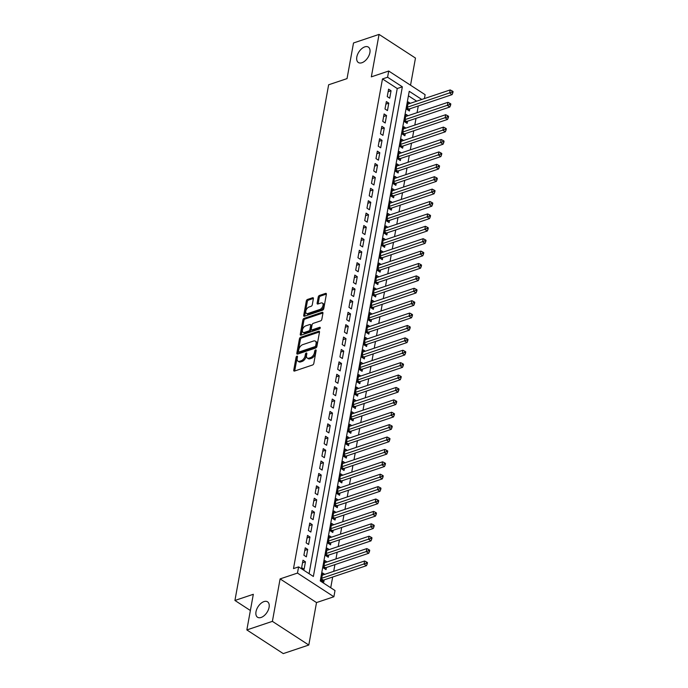 <?xml version="1.0" encoding="UTF-8"?>
<svg xmlns="http://www.w3.org/2000/svg" width="688" height="688" viewBox="0 0 688 688"><rect width="100%" height="100%" fill="white"/><g stroke="black" fill="none" stroke-linecap="round" stroke-linejoin="round"><path stroke-width="1.03" d="M296.949 356.16A0.989 0.568 -57 0 0 296.098 357.244L293.75 370.17A1.41 0.817 -57 0 0 293.982 371.021A1.41 0.817 -57 0 0 294.533 371.056L312.584 364.993A1.41 0.817 -57 0 0 313.805 363.445L316.153 350.51A0.989 0.568 -57 0 0 314.751 350.983L314.45 352.66A4.515 2.597 -57 0 1 310.529 357.631L309.024 358.13A4.515 2.597 -57 0 1 307.278 358.027A4.515 2.597 -57 0 1 306.521 355.318L306.831 353.641A0.989 0.568 -57 0 0 305.42 354.114L305.119 355.791A4.515 2.597 -57 0 1 301.206 360.761L299.701 361.26A4.515 2.597 -57 0 1 297.947 361.148A4.515 2.597 -57 0 1 297.199 358.448L297.5 356.771A0.989 0.568 -57 0 0 296.949 356.16M297.431 357.175A0.989 0.568 -57 0 0 297.078 357.88L294.731 370.815A1.41 0.817 -57 0 0 294.705 370.995M316.084 350.914A0.989 0.568 -57 0 0 315.732 351.628L315.431 353.297L314.45 352.66M306.753 354.045A0.989 0.568 -57 0 0 306.409 354.75L306.1 356.427L305.119 355.791M361.914 62.737A9.193 5.298 -57 0 0 369.129 55.169A9.193 5.298 -57 0 0 368.364 47.094A9.193 5.298 -57 0 0 364.795 46.87A9.193 5.298 -57 0 0 357.579 54.438A9.193 5.298 -57 0 0 358.345 62.505A9.193 5.298 -57 0 0 361.914 62.737M261.105 617.463A9.193 5.298 -57 0 0 268.32 609.895A9.193 5.298 -57 0 0 267.555 601.819A9.193 5.298 -57 0 0 263.986 601.596A9.193 5.298 -57 0 0 256.77 609.164A9.193 5.298 -57 0 0 257.536 617.239A9.193 5.298 -57 0 0 261.105 617.463M313.393 298.626A1.41 0.817 -57 0 0 313.152 297.784A1.41 0.817 -57 0 0 312.61 297.749L307.545 299.443A1.41 0.817 -57 0 0 306.315 301L303.709 315.353A1.41 0.817 -57 0 0 303.941 316.205A1.41 0.817 -57 0 0 304.492 316.239L322.543 310.176A1.41 0.817 -57 0 0 323.764 308.628L326.379 294.266A1.41 0.817 -57 0 0 326.146 293.423A1.41 0.817 -57 0 0 325.596 293.389L319.481 295.444A1.41 0.817 -57 0 0 318.252 296.992L317.134 303.141A1.41 0.817 -57 0 0 317.374 303.984A1.41 0.817 -57 0 0 317.916 304.019L320.952 303.004A3.775 2.176 -57 0 1 322.414 303.09A3.775 2.176 -57 0 1 322.732 306.409A3.775 2.176 -57 0 1 319.765 309.514L307.88 313.496A3.775 2.176 -57 0 1 306.418 313.41A3.775 2.176 -57 0 1 306.108 310.09A3.775 2.176 -57 0 1 309.067 306.986L311.045 306.323A1.41 0.817 -57 0 0 312.275 304.775L313.393 298.626M309.075 573.68L397.243 88.537L382.476 78.939L387.585 77.228L388.711 71.027L425.124 94.695L424.419 98.573M246.846 629.933L272.388 621.359L308.8 645.026L283.258 653.6L246.846 629.933L253.322 594.294L234.926 600.461L328.64 84.779L347.036 78.613L353.512 42.974L379.054 34.4L371.339 76.858L388.711 71.027M308.8 645.026L316.514 602.576L280.102 578.9L272.388 621.359M280.102 578.9L297.474 573.078L298.601 566.878L313.367 576.475L402.351 86.826L387.585 77.228M382.476 78.939L293.492 568.589L298.601 566.878M300.665 337.283A1.41 0.817 -57 0 0 299.443 338.84L296.829 353.202A1.41 0.817 -57 0 0 297.07 354.045A1.41 0.817 -57 0 0 297.612 354.079L315.663 348.025A1.41 0.817 -57 0 0 316.893 346.468L319.499 332.106A1.41 0.817 -57 0 0 319.266 331.263A1.41 0.817 -57 0 0 318.716 331.229L300.665 337.283L301.645 337.928A1.41 0.817 -57 0 0 300.424 339.476L297.818 353.838A1.41 0.817 -57 0 0 297.792 354.019M300.269 334.273L302.883 319.92A1.41 0.817 -57 0 1 304.105 318.363L322.156 312.309A1.41 0.817 -57 0 1 322.706 312.343A1.41 0.817 -57 0 1 322.939 313.186L321.821 319.335A1.41 0.817 -57 0 1 320.599 320.883L313.272 323.343A1.41 0.817 -57 0 0 312.051 324.899L311.311 328.976A1.41 0.817 -57 0 0 311.544 329.819A1.41 0.817 -57 0 0 312.094 329.853L319.714 327.299A0.989 0.568 -57 0 1 319.404 329.002L301.052 335.159A1.41 0.817 -57 0 1 300.501 335.125A1.41 0.817 -57 0 1 300.269 334.273L301.258 334.918L303.864 320.556L302.883 319.92M410.538 85.217L415.475 58.067L379.054 34.4M410.349 103.295L408.285 101.953L406.926 109.392L409.394 110.992L409.781 108.816M408.096 115.687L406.032 114.346L404.682 121.785L407.141 123.384L407.528 121.217M405.843 128.088L403.779 126.747L402.428 134.177L404.888 135.777L405.275 133.61M403.589 140.481L401.525 139.139L400.175 146.578L402.635 148.178L403.03 146.011M401.336 152.882L399.272 151.532L397.922 158.971L400.382 160.571L400.777 158.403M399.083 165.275L397.019 163.933L395.669 171.372L398.128 172.972L398.524 170.796M396.83 177.676L394.766 176.326L393.416 183.765L395.875 185.364L396.271 183.197M394.577 190.069L392.513 188.727L391.162 196.166L393.622 197.766L394.018 195.59M392.323 202.461L390.259 201.12L388.909 208.559L391.369 210.158L391.764 207.991M390.07 214.862L388.006 213.521L386.656 220.951L389.116 222.551L389.511 220.384M387.817 227.255L385.753 225.913L384.403 233.352L386.862 234.952L387.258 232.785M385.572 239.656L383.5 238.306L382.15 245.745L384.609 247.345L385.005 245.177M383.319 252.049L381.247 250.707L379.896 258.146L382.356 259.746L382.752 257.57M381.066 264.441L378.993 263.1L377.643 270.539L380.103 272.138L380.498 269.971M378.813 276.843L376.74 275.501L375.39 282.94L377.85 284.531L378.245 282.364M376.56 289.235L374.487 287.894L373.137 295.333L375.596 296.932L375.992 294.765M374.306 301.636L372.234 300.286L370.884 307.725L373.343 309.325L373.739 307.158M372.053 314.029L369.981 312.687L368.63 320.126L371.09 321.726L371.486 319.55M369.8 326.43L367.736 325.08L366.377 332.519L368.837 334.119L369.232 331.951M367.547 338.823L365.483 337.481L364.124 344.92L366.592 346.52L366.979 344.344M365.294 351.215L363.23 349.874L361.871 357.313L364.339 358.912L364.726 356.745M363.04 363.617L360.976 362.275L359.626 369.705L362.086 371.305L362.473 369.138M360.787 376.009L358.723 374.668L357.373 382.107L359.833 383.706L360.22 381.539M358.534 388.41L356.47 387.06L355.12 394.499L357.579 396.099L357.975 393.932M356.281 400.803L354.217 399.461L352.867 406.9L355.326 408.5L355.722 406.324M354.028 413.196L351.964 411.854L350.613 419.293L353.073 420.893L353.469 418.725M351.774 425.597L349.71 424.255L348.36 431.694L350.82 433.285L351.215 431.118M349.521 437.989L347.457 436.648L346.107 444.087L348.567 445.686L348.962 443.519M347.268 450.391L345.204 449.049L343.854 456.479L346.313 458.079L346.709 455.912M345.015 462.783L342.951 461.442L341.601 468.881L344.06 470.48L344.456 468.304M342.762 475.184L340.698 473.834L339.347 481.273L341.807 482.873L342.203 480.706M340.517 487.577L338.444 486.235L337.094 493.674L339.554 495.274L339.949 493.098M338.264 499.97L336.191 498.628L334.841 506.067L337.301 507.667L337.696 505.499M336.011 512.371L333.938 511.029L332.588 518.46L335.047 520.059L335.443 517.892M333.757 524.763L331.685 523.422L330.335 530.861L332.794 532.46L333.19 530.293M331.504 537.165L329.432 535.814L328.081 543.253L330.541 544.853L330.937 542.686M329.251 549.557L327.178 548.216L325.828 555.655L328.288 557.254L328.683 555.078M326.998 561.95L324.925 560.608L323.575 568.047L326.035 569.647L326.43 567.48M302.995 560.213L301.645 567.652L304.105 569.251L305.455 561.812L302.995 560.213M305.248 547.82L303.898 555.25L306.358 556.85L307.708 549.42L305.248 547.82M307.502 535.419L306.151 542.858L308.611 544.457L309.961 537.018L307.502 535.419M309.755 523.026L308.396 530.465L310.864 532.065L312.214 524.626L309.755 523.026M312.008 510.625L310.649 518.064L313.117 519.664L314.468 512.225L312.008 510.625M314.261 498.232L312.902 505.671L315.362 507.271L316.721 499.832L314.261 498.232M316.506 485.831L315.156 493.27L317.615 494.87L318.974 487.431L316.506 485.831M318.759 473.439L317.409 480.878L319.868 482.477L321.227 475.038L318.759 473.439M321.012 461.046L319.662 468.476L322.122 470.076L323.472 462.646L321.012 461.046M323.265 448.645L321.915 456.084L324.375 457.683L325.725 450.244L323.265 448.645M325.519 436.252L324.168 443.691L326.628 445.291L327.978 437.852L325.519 436.252M327.772 423.851L326.422 431.29L328.881 432.89L330.231 425.451L327.772 423.851M330.025 411.458L328.675 418.897L331.134 420.497L332.485 413.058L330.025 411.458M332.278 399.066L330.928 406.496L333.388 408.096L334.738 400.665L332.278 399.066M334.531 386.665L333.181 394.104L335.641 395.703L336.991 388.264L334.531 386.665M336.785 374.272L335.434 381.711L337.894 383.311L339.244 375.872L336.785 374.272M339.038 361.871L337.688 369.31L340.147 370.909L341.497 363.47L339.038 361.871M341.291 349.478L339.941 356.917L342.4 358.517L343.751 351.078L341.291 349.478M343.544 337.077L342.194 344.516L344.654 346.116L346.004 338.677L343.544 337.077M345.797 324.684L344.447 332.123L346.907 333.723L348.257 326.284L345.797 324.684M348.051 312.292L346.7 319.722L349.16 321.322L350.51 313.891L348.051 312.292M350.304 299.891L348.954 307.33L351.413 308.929L352.763 301.49L350.304 299.891M352.557 287.498L351.207 294.937L353.666 296.537L355.017 289.098L352.557 287.498M354.81 275.097L353.451 282.536L355.92 284.135L357.27 276.696L354.81 275.097M357.063 262.704L355.705 270.143L358.173 271.743L359.523 264.304L357.063 262.704M359.317 250.312L357.958 257.742L360.417 259.342L361.776 251.911L359.317 250.312M361.561 237.91L360.211 245.349L362.671 246.949L364.029 239.51L361.561 237.91M363.814 225.518L362.464 232.957L364.924 234.556L366.283 227.117L363.814 225.518M366.068 213.117L364.717 220.556L367.177 222.155L368.527 214.716L366.068 213.117M368.321 200.724L366.971 208.163L369.43 209.763L370.78 202.324L368.321 200.724M370.574 188.323L369.224 195.762L371.683 197.361L373.034 189.922L370.574 188.323M372.827 175.93L371.477 183.369L373.937 184.969L375.287 177.53L372.827 175.93M375.08 163.538L373.73 170.968L376.19 172.568L377.54 165.137L375.08 163.538M377.334 151.136L375.983 158.575L378.443 160.175L379.793 152.736L377.334 151.136M379.587 138.744L378.237 146.183L380.696 147.782L382.046 140.343L379.587 138.744M381.84 126.343L380.49 133.782L382.949 135.381L384.3 127.942L381.84 126.343M384.093 113.95L382.743 121.389L385.203 122.989L386.553 115.55L384.093 113.95M386.346 101.557L384.996 108.988L387.456 110.587L388.806 103.148L386.346 101.557M389.709 98.195L391.059 90.756L388.6 89.156L387.249 96.595L389.709 98.195M330.722 587.758L332.674 577.026M333.706 571.341L334.927 564.624M335.959 558.948L337.18 552.232M338.212 546.547L339.433 539.839M340.465 534.155L341.687 527.438M342.719 521.753L343.94 515.045M344.972 509.361L346.193 502.644M347.225 496.968L348.446 490.252M349.478 484.567L350.699 477.85M351.731 472.174L352.953 465.458M353.985 459.773L355.206 453.065M356.238 447.381L357.459 440.664M358.491 434.988L359.712 428.271M360.744 422.587L361.965 415.87M362.997 410.194L364.219 403.478M365.251 397.793L366.463 391.085M367.504 385.4L368.716 378.684M369.748 372.999L370.97 366.291M372.002 360.607L373.223 353.89M374.255 348.214L375.476 341.497M376.508 335.813L377.729 329.096M378.761 323.42L379.982 316.704M381.014 311.019L382.236 304.311M383.268 298.626L384.489 291.91M385.521 286.234L386.742 279.517M387.774 273.833L388.995 267.116M390.027 261.44L391.248 254.723M392.28 249.039L393.502 242.322M394.534 236.646L395.755 229.93M396.787 224.245L398.008 217.537M399.04 211.852L400.261 205.136M401.293 199.46L402.514 192.743M403.546 187.059L404.768 180.342M405.8 174.666L407.021 167.949M408.053 162.265L409.274 155.557M410.306 149.872L411.519 143.156M412.559 137.48L413.772 130.763M414.804 125.078L416.025 118.362M417.057 112.686L418.278 105.969M416.679 101.17L408.423 95.804M324.745 574.351L322.681 573.009L321.322 580.448L323.781 582.039L324.177 579.872M234.926 600.461L250.372 610.505M421.787 99.459L409.24 91.298L320.255 580.947L335.013 590.545L333.886 596.745L297.474 573.078M316.514 602.576L333.886 596.745M397.243 88.537L402.351 86.826M305.455 561.812L302.522 562.793M307.708 549.42L304.775 550.4M309.961 537.018L307.029 537.999M312.214 524.626L309.282 525.606M314.468 512.225L311.535 513.214M316.721 499.832L313.788 500.812M318.974 487.431L316.041 488.42M321.227 475.038L318.295 476.019M323.472 462.646L320.548 463.626M325.725 450.244L322.801 451.225M327.978 437.852L325.054 438.832M330.231 425.451L327.307 426.44M332.485 413.058L329.561 414.038M334.738 400.665L331.814 401.646M336.991 388.264L334.067 389.245M339.244 375.872L336.312 376.852M341.497 363.47L338.565 364.459M343.751 351.078L340.818 352.058M346.004 338.677L343.071 339.666M348.257 326.284L345.324 327.264M350.51 313.891L347.578 314.872M352.763 301.49L349.831 302.471M355.017 289.098L352.084 290.078M357.27 276.696L354.337 277.685M359.523 264.304L356.59 265.284M361.776 251.911L358.844 252.892M364.029 239.51L361.097 240.49M366.283 227.117L363.35 228.098M368.527 214.716L365.603 215.705M370.78 202.324L367.856 203.304M373.034 189.922L370.11 190.911M375.287 177.53L372.363 178.51M377.54 165.137L374.616 166.118M379.793 152.736L376.869 153.716M382.046 140.343L379.122 141.324M384.3 127.942L381.367 128.931M386.553 115.55L383.62 116.53M388.806 103.148L385.873 104.137M391.059 90.756L388.127 91.736M297.947 361.148L298.927 361.793A4.515 2.597 -57 0 0 300.682 361.905L299.701 361.26M306.1 356.427A4.515 2.597 -57 0 1 302.187 361.398L300.682 361.905M307.278 358.027L308.258 358.663A4.515 2.597 -57 0 0 310.013 358.775L309.024 358.13M315.431 353.297A4.515 2.597 -57 0 1 311.518 358.267L310.013 358.775M319.524 331.934L301.645 337.928M298.48 351.387A0.989 0.568 -57 0 0 299.022 352.007L314.872 346.692A0.989 0.568 -57 0 0 315.732 345.6L316.05 343.837A4.515 2.597 -57 0 0 315.302 341.128A4.515 2.597 -57 0 0 313.547 341.016L302.72 344.654A4.515 2.597 -57 0 0 298.798 349.624L298.48 351.387M298.644 351.981L299.624 352.617A0.989 0.568 -57 0 0 300.011 352.643L299.022 352.007M315.302 341.128L316.282 341.773A4.515 2.597 -57 0 1 317.039 344.473L316.712 346.245A0.989 0.568 -57 0 1 315.861 347.328L300.011 352.643M322.964 313.006L305.085 319.008A1.41 0.817 -57 0 0 303.864 320.556M311.544 329.819L312.533 330.455A1.41 0.817 -57 0 0 313.074 330.489L320.212 328.099M305.678 325.897A3.775 2.176 -57 0 0 302.72 329.002A3.775 2.176 -57 0 0 303.03 332.313A3.775 2.176 -57 0 0 304.492 332.399L308.68 330.997A1.41 0.817 -57 0 0 309.91 329.449L310.649 325.372A1.41 0.817 -57 0 0 310.417 324.521A1.41 0.817 -57 0 0 309.867 324.487L305.678 325.897M303.03 332.313L304.019 332.949A3.775 2.176 -57 0 0 305.481 333.044L304.492 332.399M310.417 324.521L311.397 325.166A1.41 0.817 -57 0 1 311.63 326.009L310.89 330.085A1.41 0.817 -57 0 1 309.669 331.642L305.481 333.044M306.418 313.41L307.407 314.046A3.775 2.176 -57 0 0 308.869 314.141L307.88 313.496M322.414 303.09L323.403 303.735A3.775 2.176 -57 0 1 323.713 307.046A3.775 2.176 -57 0 1 320.754 310.15L308.869 314.141M326.396 294.086L320.462 296.081A1.41 0.817 -57 0 0 319.241 297.637L318.123 303.778A1.41 0.817 -57 0 0 318.097 303.958M313.41 298.446L308.525 300.088A1.41 0.817 -57 0 0 307.304 301.636L304.689 315.998A1.41 0.817 -57 0 0 304.672 316.179M322.147 580.982L322.964 580.362A1.436 0.826 123 0 1 323.36 580.147L366.48 565.682L364.021 564.083L364.588 560.987L322.285 575.177M321.717 578.273L366.257 563.188L367.246 563.825L367.469 562.586L366.48 561.95L366.257 563.188M364.588 560.987L366.48 561.95M367.246 563.825L366.48 565.682M324.401 568.589L325.218 567.97A1.436 0.826 123 0 1 325.613 567.755L368.734 553.281L366.274 551.681L366.842 548.585L324.538 562.784M323.971 565.88L368.51 550.787L369.49 551.432L369.723 550.194L368.734 549.549L368.51 550.787M366.842 548.585L368.734 549.549M369.49 551.432L368.734 553.281M326.654 556.188L327.471 555.577A1.436 0.826 123 0 1 327.866 555.354L370.987 540.888L368.527 539.289L369.095 536.193L326.791 550.383M326.224 553.479L370.763 538.394L371.744 539.031L371.976 537.792L370.987 537.156L370.763 538.394M369.095 536.193L370.987 537.156M371.744 539.031L370.987 540.888M328.907 543.795L329.724 543.176A1.436 0.826 123 0 1 330.12 542.961L373.24 528.496L370.78 526.896L371.348 523.792L329.045 537.99M328.477 541.086L373.016 525.993L373.997 526.638L374.229 525.4L373.24 524.755L373.016 525.993M371.348 523.792L373.24 524.755M373.997 526.638L373.24 528.496M331.16 531.394L331.977 530.783A1.436 0.826 123 0 1 332.373 530.56L375.493 516.095L373.034 514.495L373.593 511.399L331.289 525.589M330.73 528.694L375.27 513.601L376.25 514.237L376.482 512.999L375.493 512.362L375.27 513.601M373.593 511.399L375.493 512.362M376.25 514.237L375.493 516.095M333.413 519.001L334.23 518.382A1.436 0.826 123 0 1 334.626 518.167L377.746 503.702L375.287 502.102L375.846 498.998L333.542 513.196M332.983 516.292L377.523 501.208L378.503 501.844L378.727 500.606L377.746 499.961L377.523 501.208M375.846 498.998L377.746 499.961M378.503 501.844L377.746 503.702M335.667 506.6L336.484 505.99A1.436 0.826 123 0 1 336.879 505.775L380 491.301L377.54 489.701L378.099 486.605L335.796 500.795M335.237 503.9L379.776 488.807L380.756 489.452L380.98 488.205L380 487.568L379.776 488.807M378.099 486.605L380 487.568M380.756 489.452L380 491.301M337.92 494.208L338.737 493.597A1.436 0.826 123 0 1 339.132 493.373L382.253 478.908L379.793 477.309L380.352 474.213L338.049 488.403M337.49 491.499L382.029 476.414L383.01 477.051L383.233 475.812L382.253 475.176L382.029 476.414M380.352 474.213L382.253 475.176M383.01 477.051L382.253 478.908M340.173 481.815L340.99 481.196A1.436 0.826 123 0 1 341.386 480.981L384.506 466.507L382.046 464.916L382.605 461.811L340.302 476.01M339.743 479.106L384.282 464.013L385.263 464.658L385.486 463.42L384.506 462.775L384.282 464.013M382.605 461.811L384.506 462.775M385.263 464.658L384.506 466.507M342.426 469.414L343.243 468.803A1.436 0.826 123 0 1 343.639 468.58L386.759 454.114L384.3 452.515L384.859 449.419L342.555 463.609M341.996 466.713L386.536 451.62L387.516 452.257L387.74 451.018L386.759 450.382L386.536 451.62M384.859 449.419L386.759 450.382M387.516 452.257L386.759 454.114M344.679 457.021L345.488 456.402A1.436 0.826 123 0 1 345.892 456.187L389.012 441.722L386.553 440.122L387.112 437.018L344.808 451.216M344.249 454.312L388.789 439.228L389.769 439.864L389.993 438.626L389.012 437.981L388.789 439.228M387.112 437.018L389.012 437.981M389.769 439.864L389.012 441.722M346.933 444.62L347.741 444.009A1.436 0.826 123 0 1 348.145 443.794L391.266 429.321L388.806 427.721L389.365 424.625L347.062 438.815M346.503 441.92L391.042 426.827L392.022 427.472L392.246 426.225L391.266 425.588L391.042 426.827M389.365 424.625L391.266 425.588M392.022 427.472L391.266 429.321M349.186 432.227L349.994 431.608A1.436 0.826 123 0 1 350.398 431.393L393.519 416.928L391.059 415.328L391.618 412.224L349.315 426.422M348.756 429.518L393.287 414.434L394.276 415.07L394.499 413.832L393.519 413.196L393.287 414.434M391.618 412.224L393.519 413.196M394.276 415.07L393.519 416.928M351.439 419.835L352.247 419.216A1.436 0.826 123 0 1 352.652 419.001L395.772 404.527L393.312 402.927L393.871 399.831L351.568 414.021M351.009 417.126L395.54 402.033L396.529 402.678L396.752 401.439L395.772 400.794L395.54 402.033M393.871 399.831L395.772 400.794M396.529 402.678L395.772 404.527M353.692 407.434L354.501 406.823A1.436 0.826 123 0 1 354.905 406.599L398.025 392.134L395.557 390.535L396.125 387.439L353.821 401.629M353.262 404.725L397.793 389.64L398.782 390.277L399.006 389.038L398.025 388.402L397.793 389.64M396.125 387.439L398.025 388.402M398.782 390.277L398.025 392.134M355.945 395.041L356.754 394.422A1.436 0.826 123 0 1 357.149 394.207L400.278 379.742L397.81 378.142L398.378 375.037L356.074 389.236M355.507 392.332L400.046 377.239L401.035 377.884L401.259 376.646L400.278 376.001L400.046 377.239M398.378 375.037L400.278 376.001M401.035 377.884L400.278 379.742M358.199 382.64L359.007 382.029A1.436 0.826 123 0 1 359.403 381.806L402.523 367.34L400.063 365.741L400.631 362.645L358.328 376.835M357.76 379.939L402.299 364.846L403.288 365.483L403.512 364.244L402.523 363.608L402.299 364.846M400.631 362.645L402.523 363.608M403.288 365.483L402.523 367.34M360.452 370.247L361.26 369.628A1.436 0.826 123 0 1 361.656 369.413L404.776 354.948L402.317 353.348L402.884 350.244L360.581 364.442M360.013 367.538L404.553 352.454L405.542 353.09L405.765 351.852L404.776 351.207L404.553 352.454M402.884 350.244L404.776 351.207M405.542 353.09L404.776 354.948M362.705 357.846L363.513 357.235A1.436 0.826 123 0 1 363.909 357.02L407.029 342.547L404.57 340.947L405.137 337.851L362.834 352.041M362.266 355.146L406.806 340.053L407.795 340.698L408.018 339.451L407.029 338.814L406.806 340.053M405.137 337.851L407.029 338.814M407.795 340.698L407.029 342.547M364.95 345.453L365.767 344.843A1.436 0.826 123 0 1 366.162 344.619L409.283 330.154L406.823 328.554L407.391 325.458L365.087 339.648M364.52 342.744L409.059 327.66L410.048 328.296L410.272 327.058L409.283 326.422L409.059 327.66M407.391 325.458L409.283 326.422M410.048 328.296L409.283 330.154M367.203 333.061L368.02 332.442A1.436 0.826 123 0 1 368.415 332.227L411.536 317.753L409.076 316.162L409.644 313.057L367.34 327.256M366.773 330.352L411.312 315.259L412.301 315.904L412.525 314.665L411.536 314.02L411.312 315.259M409.644 313.057L411.536 314.02M412.301 315.904L411.536 317.753M369.456 320.66L370.273 320.049A1.436 0.826 123 0 1 370.669 319.825L413.789 305.36L411.329 303.761L411.897 300.665L369.594 314.855M369.026 317.959L413.565 302.866L414.546 303.503L414.778 302.264L413.789 301.628L413.565 302.866M411.897 300.665L413.789 301.628M414.546 303.503L413.789 305.36M371.709 308.267L372.526 307.648A1.436 0.826 123 0 1 372.922 307.433L416.042 292.968L413.583 291.368L414.15 288.263L371.847 302.462M371.279 305.558L415.819 290.474L416.799 291.11L417.031 289.872L416.042 289.227L415.819 290.474M414.15 288.263L416.042 289.227M416.799 291.11L416.042 292.968M373.962 295.866L374.779 295.255A1.436 0.826 123 0 1 375.175 295.04L418.295 280.566L415.836 278.967L416.403 275.871L374.1 290.061M373.532 293.165L418.072 278.072L419.052 278.709L419.284 277.47L418.295 276.834L418.072 278.072M416.403 275.871L418.295 276.834M419.052 278.709L418.295 280.566M376.216 283.473L377.033 282.854A1.436 0.826 123 0 1 377.428 282.639L420.549 268.174L418.089 266.574L418.648 263.47L376.345 277.668M375.786 280.764L420.325 265.68L421.305 266.316L421.538 265.078L420.549 264.441L420.325 265.68M418.648 263.47L420.549 264.441M421.305 266.316L420.549 268.174M378.469 271.081L379.286 270.461A1.436 0.826 123 0 1 379.681 270.246L422.802 255.773L420.342 254.173L420.901 251.077L378.598 265.267M378.039 268.372L422.578 253.279L423.559 253.924L423.782 252.685L422.802 252.04L422.578 253.279M420.901 251.077L422.802 252.04M423.559 253.924L422.802 255.773M380.722 258.679L381.539 258.069A1.436 0.826 123 0 1 381.935 257.845L425.055 243.38L422.595 241.78L423.154 238.684L380.851 252.874M380.292 255.97L424.831 240.886L425.812 241.522L426.035 240.284L425.055 239.648L424.831 240.886M423.154 238.684L425.055 239.648M425.812 241.522L425.055 243.38M382.975 246.287L383.792 245.668A1.436 0.826 123 0 1 384.188 245.453L427.308 230.987L424.849 229.388L425.408 226.283L383.104 240.482M382.545 243.578L427.085 228.485L428.065 229.13L428.289 227.891L427.308 227.246L427.085 228.485M425.408 226.283L427.308 227.246M428.065 229.13L427.308 230.987M385.228 233.886L386.045 233.275A1.436 0.826 123 0 1 386.441 233.051L429.561 218.586L427.102 216.987L427.661 213.891L385.357 228.081M384.798 231.185L429.338 216.092L430.318 216.729L430.542 215.49L429.561 214.854L429.338 216.092M427.661 213.891L429.561 214.854M430.318 216.729L429.561 218.586M387.482 221.493L388.299 220.874A1.436 0.826 123 0 1 388.694 220.659L431.815 206.194L429.355 204.594L429.914 201.489L387.611 215.688M387.052 218.784L431.591 203.7L432.571 204.336L432.795 203.098L431.815 202.453L431.591 203.7M429.914 201.489L431.815 202.453M432.571 204.336L431.815 206.194M389.735 209.092L390.543 208.481A1.436 0.826 123 0 1 390.947 208.266L434.068 193.792L431.608 192.193L432.167 189.097L389.864 203.287M389.305 206.391L433.844 191.298L434.825 191.943L435.048 190.696L434.068 190.06L433.844 191.298M432.167 189.097L434.068 190.06M434.825 191.943L434.068 193.792M391.988 196.699L392.796 196.08A1.436 0.826 123 0 1 393.201 195.865L436.321 181.4L433.861 179.8L434.42 176.704L392.117 190.894M391.558 193.99L436.097 178.906L437.078 179.542L437.301 178.304L436.321 177.667L436.097 178.906M434.42 176.704L436.321 177.667M437.078 179.542L436.321 181.4M394.241 184.307L395.05 183.687A1.436 0.826 123 0 1 395.454 183.472L438.574 168.999L436.115 167.399L436.674 164.303L394.37 178.502M393.811 181.598L438.342 166.505L439.331 167.15L439.555 165.911L438.574 165.266L438.342 166.505M436.674 164.303L438.574 165.266M439.331 167.15L438.574 168.999M396.494 171.905L397.303 171.295A1.436 0.826 123 0 1 397.707 171.071L440.827 156.606L438.368 155.006L438.927 151.91L396.623 166.1M396.064 169.196L440.595 154.112L441.584 154.748L441.808 153.51L440.827 152.874L440.595 154.112M438.927 151.91L440.827 152.874M441.584 154.748L440.827 156.606M398.748 159.513L399.556 158.894A1.436 0.826 123 0 1 399.96 158.679L443.081 144.213L440.612 142.614L441.18 139.509L398.877 153.708M398.318 156.804L442.848 141.719L443.837 142.356L444.061 141.117L443.081 140.472L442.848 141.719M441.18 139.509L443.081 140.472M443.837 142.356L443.081 144.213M401.001 147.112L401.809 146.501A1.436 0.826 123 0 1 402.205 146.286L445.334 131.812L442.866 130.213L443.433 127.117L401.13 141.307M400.562 144.411L445.102 129.318L446.091 129.955L446.314 128.716L445.334 128.08L445.102 129.318M443.433 127.117L445.334 128.08M446.091 129.955L445.334 131.812M403.254 134.719L404.062 134.1A1.436 0.826 123 0 1 404.458 133.885L447.578 119.42L445.119 117.82L445.686 114.715L403.383 128.914M402.815 132.01L447.355 116.926L448.344 117.562L448.567 116.324L447.578 115.687L447.355 116.926M445.686 114.715L447.578 115.687M448.344 117.562L447.578 119.42M405.507 122.326L406.316 121.707A1.436 0.826 123 0 1 406.711 121.492L449.832 107.018L447.372 105.419L447.94 102.323L405.636 116.513M405.069 119.617L449.608 104.524L450.597 105.169L450.821 103.931L449.832 103.286L449.608 104.524M447.94 102.323L449.832 103.286M450.597 105.169L449.832 107.018M407.76 109.925L408.569 109.315A1.436 0.826 123 0 1 408.964 109.091L452.085 94.626L449.625 93.026L450.193 89.93L407.889 104.12M407.322 107.216L451.861 92.132L452.85 92.768L453.074 91.53L452.085 90.893L451.861 92.132M450.193 89.93L452.085 90.893M452.85 92.768L452.085 94.626M297.078 357.88L296.098 357.244M315.732 351.628L314.751 350.983M306.409 354.75L305.42 354.114M302.187 361.398L301.206 360.761M311.518 358.267L310.529 357.631M294.731 370.815L293.75 370.17M319.516 331.754L318.716 331.229M297.818 353.838L296.829 353.202M300.424 339.476L299.443 338.84M315.861 347.328L314.872 346.692M316.712 346.245L315.732 345.6M317.039 344.473L316.05 343.837M305.085 319.008L304.105 318.363M322.956 312.834L322.156 312.309M313.074 330.489L312.094 329.853M320.273 327.66L319.714 327.299M309.669 331.642L308.68 330.997M310.89 330.085L309.91 329.449M311.63 326.009L310.649 325.372M320.754 310.15L319.765 309.514M318.123 303.778L317.134 303.141M319.241 297.637L318.252 296.992M320.462 296.081L319.481 295.444M326.396 293.905L325.596 293.389M304.689 315.998L303.709 315.353M307.304 301.636L306.315 301M308.525 300.088L307.545 299.443M313.41 298.265L312.61 297.749M322.964 580.362L321.511 579.425M323.36 580.147L321.588 578.995M325.218 567.97L323.764 567.024M325.613 567.755L323.842 566.602M327.471 555.577L326.017 554.631M327.866 555.354L326.095 554.201M329.724 543.176L328.271 542.23M330.12 542.961L328.348 541.809M331.977 530.783L330.524 529.837M332.373 530.56L330.601 529.407M334.23 518.382L332.777 517.436M334.626 518.167L332.854 517.015M336.484 505.99L335.03 505.044M336.879 505.775L335.108 504.622M338.737 493.597L337.283 492.651M339.132 493.373L337.361 492.221M340.99 481.196L339.537 480.25M341.386 480.981L339.614 479.828M343.243 468.803L341.79 467.857M343.639 468.58L341.867 467.427M345.488 456.402L344.034 455.456M345.892 456.187L344.112 455.035M347.741 444.009L346.288 443.063M348.145 443.794L346.365 442.633M349.994 431.608L348.541 430.671M350.398 431.393L348.618 430.241M352.247 419.216L350.794 418.27M352.652 419.001L350.871 417.848M354.501 406.823L353.047 405.877M354.905 406.599L353.125 405.447M356.754 394.422L355.3 393.476M357.149 394.207L355.378 393.054M359.007 382.029L357.554 381.083M359.403 381.806L357.631 380.653M361.26 369.628L359.807 368.682M361.656 369.413L359.884 368.261M363.513 357.235L362.06 356.289M363.909 357.02L362.137 355.868M365.767 344.843L364.313 343.897M366.162 344.619L364.391 343.467M368.02 332.442L366.566 331.496M368.415 332.227L366.644 331.074M370.273 320.049L368.82 319.103M370.669 319.825L368.897 318.673M372.526 307.648L371.073 306.702M372.922 307.433L371.15 306.28M374.779 295.255L373.326 294.309M375.175 295.04L373.403 293.879M377.033 282.854L375.579 281.917M377.428 282.639L375.657 281.487M379.286 270.461L377.832 269.515M379.681 270.246L377.91 269.094M381.539 258.069L380.086 257.123M381.935 257.845L380.163 256.693M383.792 245.668L382.339 244.722M384.188 245.453L382.416 244.3M386.045 233.275L384.592 232.329M386.441 233.051L384.669 231.899M388.299 220.874L386.845 219.928M388.694 220.659L386.923 219.506M390.543 208.481L389.09 207.535M390.947 208.266L389.167 207.114M392.796 196.08L391.343 195.143M393.201 195.865L391.42 194.713M395.05 183.687L393.596 182.741M395.454 183.472L393.674 182.32M397.303 171.295L395.849 170.349M397.707 171.071L395.927 169.919M399.556 158.894L398.103 157.948M399.96 158.679L398.18 157.526M401.809 146.501L400.356 145.555M402.205 146.286L400.433 145.125M404.062 134.1L402.609 133.162M404.458 133.885L402.686 132.732M406.316 121.707L404.862 120.761M406.711 121.492L404.94 120.34M408.569 109.315L407.115 108.369M408.964 109.091L407.193 107.939"/></g></svg>
